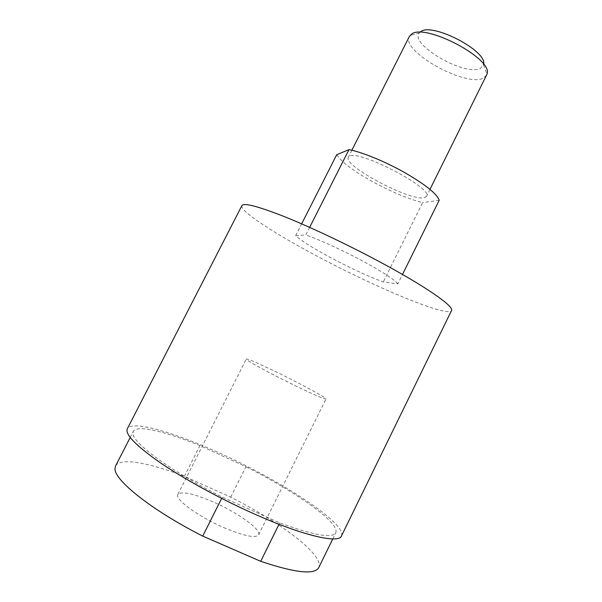 <?xml version="1.0" encoding="UTF-8"?>
<svg xmlns="http://www.w3.org/2000/svg" width="602" height="602" viewBox="0 0 602 602"><rect width="100%" height="100%" fill="white"/><g stroke="black" fill="none" stroke-linecap="round" stroke-linejoin="round"><path stroke-width="0.45" stroke-dasharray="3.01 2.26" d="M241.906 205.598C239.205 210.933 276.627 234.946 320.753 258.092C378.214 288.561 447.805 317.6 451.515 310.564M341.462 535.976C347.091 523.763 282.383 481.615 222.04 454.239C175.957 432.936 132.004 419.782 127.338 428.744M115.599 465.925C120.024 457.272 149.537 462.78 184.37 476.325L230.724 497.124C269.884 516.96 306.034 541.755 316.359 557.587C319.09 561.764 319.88 565.112 318.729 567.641M230.724 497.124L245.94 466.708L199.917 445.593C165.49 431.468 136.812 424.523 133.283 431.423L132.944 433.523C132.568 442.824 170.96 471.246 222.258 497.169L279.712 522.89C313.71 535.328 332.387 538.632 335.75 532.815C336.661 530.791 335.645 527.924 332.703 524.207C321.581 510.12 285.009 486.454 245.94 466.708M221.641 498.403L222.258 497.169M223.635 527.54C243.825 536.006 255.481 538.444 258.604 534.862C261.682 529.73 237.813 512.708 213.702 502.158C193.671 493.527 181.721 490.946 177.861 494.43C174.317 498.96 198.035 516.478 223.635 527.54M294.649 385.415C314.056 394.792 324.508 399.314 326.006 398.983C326.984 398.08 301.835 384.422 278.485 373.052C259.131 363.653 248.4 358.988 246.286 359.063C244.773 359.627 269.944 373.406 294.649 385.415M486.604 75.22L483.391 78.109C466.008 87.591 400.518 51.125 409.337 36.526M424.019 197.757L426.509 196.372C433.899 188.735 359.845 149.853 349.649 156.144L348.325 157.22C342.688 165.512 409.518 201.128 424.019 197.757M420.474 31.853L419.413 32.832C408.607 44.217 465.639 77.003 480.584 68.312L483.632 64.339M309.646 227.383L305.793 235.006L295.68 235.653C301.436 240.966 313.777 248.656 332.71 258.725C351.824 268.74 368.672 276.499 383.241 281.984L397.839 283.873L402.497 274.459M397.839 283.873C394.566 279.554 382.323 271.668 361.102 260.214C341.259 249.627 318.323 239.212 305.793 235.006M295.68 235.653L301.655 223.861M336.691 154.722C341.439 161.9 353.088 170.712 371.645 181.164C390.45 191.459 407.434 198.622 422.604 202.648L383.241 281.984M439.204 200.248L422.604 202.648M279.027 524.282L279.712 522.89M184.37 476.325L199.917 445.593M258.604 534.862L326.006 398.983M429.978 189.374L426.509 196.372M419.413 32.832L409.917 35.623M483.526 64.933L486.98 74.212M351.846 150.252L348.325 157.22M177.861 494.43L246.286 359.063M130.183 437.473L133.283 431.423M332.771 538.918L335.75 532.815"/><path stroke-width="0.9" d="M378.372 261.118C346.699 244.201 310.624 227.157 284.513 216.675C258.017 206.275 243.818 202.581 241.906 205.598L127.338 428.744C124.87 434.23 135.616 445.397 159.568 462.253C183.437 478.613 219.286 498.305 252.878 513.325C302.783 535.742 338.918 543.884 341.462 535.976L451.515 310.564C454.668 306.704 425.471 286.221 378.372 261.118M332.771 538.918L318.729 567.641C314.613 574.985 295.273 572.878 260.711 561.32L202.739 536.111C151.275 510.044 113.68 479.689 115.02 468.476L115.599 465.925L130.183 437.473M202.739 536.111L221.641 498.403M351.846 150.252L409.337 36.526L411.151 34.464C423.898 22.123 494.061 59.011 486.98 74.212L429.978 189.374M402.497 274.459L439.204 200.248C436.992 193.867 425.531 184.671 404.815 172.661C385.393 161.652 362.231 152.163 348.979 149.62L309.646 227.383M301.655 223.861L336.691 154.722L348.979 149.62M483.632 64.339C487.5 50.816 431.16 21.8 420.474 31.853M260.711 561.32L279.027 524.282"/></g></svg>
